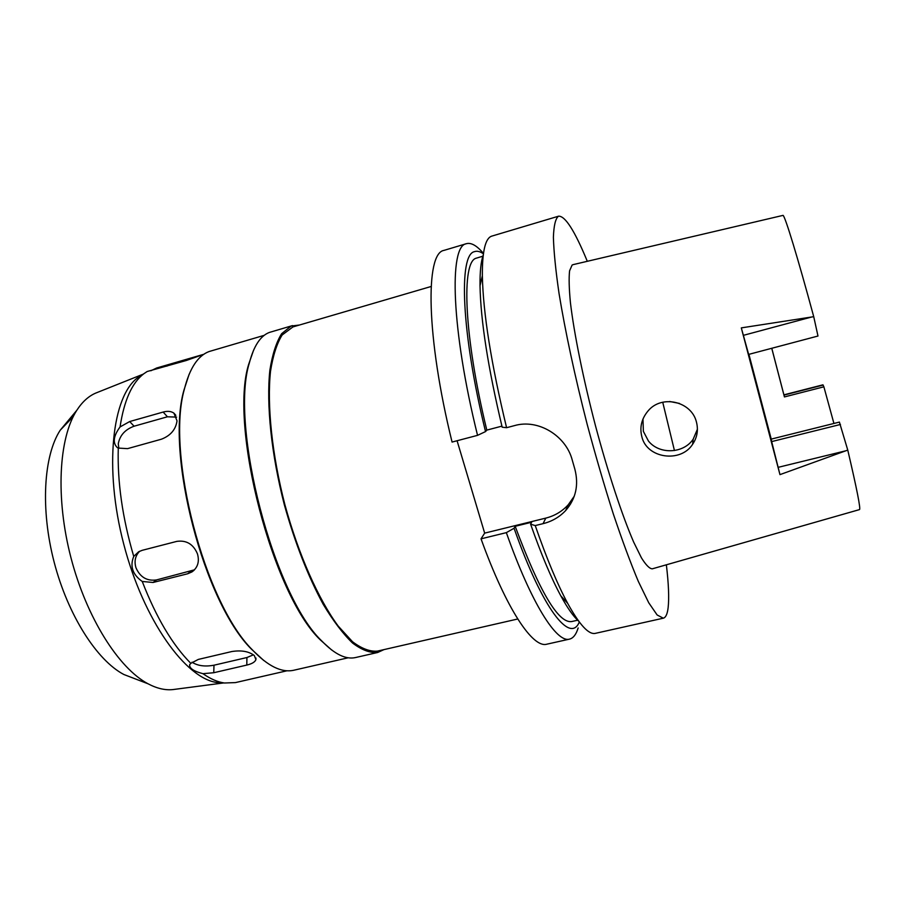 <?xml version="1.0" encoding="UTF-8"?>
<svg xmlns="http://www.w3.org/2000/svg" width="905" height="905" viewBox="0 0 905 905"><rect width="100%" height="100%" fill="white"/><g stroke="black" fill="none" stroke-linecap="round" stroke-linejoin="round"><path stroke-width="1.36" d="M823.878 386.82L822.95 384.829L783.9 394.852L784.431 396.933L823.878 386.82L833.924 423.461M743.288 335.37L811.627 317.01L741.308 327.882L748.65 354.409L817.984 336.027L813.731 316.693C797.531 256.782 785.235 216.691 783.085 215.367L573.057 264.645L572.118 265.041L569.584 270.821C568.793 277.982 569.064 288.571 570.422 302.609C574.019 333.255 583.261 379.014 595.558 426.051C608.092 472.964 622.267 515.839 633.692 542.14L641.453 557.876C645.955 565.082 649.564 568.736 652.29 568.826L859.479 509.606C860.836 509.074 856.933 489.243 847.759 450.079L839.399 422.092L771.241 439.106L771.671 441.595L779.963 474.627L845.79 450.803L778.051 467.365M784.431 396.933L771.75 348.278M771.784 348.278L783.911 394.852M811.627 317.01L813.731 316.693M847.759 450.079L845.79 450.803M779.963 474.627L741.308 327.882M641.826 436.64C646.702 458.496 680.707 463.213 692.642 444.253C697.167 437.511 698.456 430.147 696.477 422.171C691.68 401.413 661.657 394.207 647.991 411.017C641.566 418.744 639.518 427.284 641.826 436.64M748.91 354.341L771.241 439.106M669.666 401.492L679.474 403.426M697.404 429.253L693.173 439.219C683.433 453.722 659.383 454.763 648.444 441.04L643.376 431.368L642.969 419.015M570.557 504.051L570.003 502.705M73.237 416.605L60.228 430.192C43.598 455.656 40.306 509.096 54.164 562.22C67.977 615.343 96.926 660.39 123.872 674.508L135.931 679.135M97.174 392.51L95.783 393.064C88.577 396.13 82.253 401.877 76.801 410.304C58.746 438.065 55.363 497.931 70.986 557.831C86.575 617.753 118.736 668.354 148.035 683.784C156.904 688.479 165.23 690.413 173.025 689.565L174.597 689.361M143.137 374.285L138.092 377.43C112.152 395.745 103.758 467.874 123.725 544.097C143.488 620.378 186 679.248 217.585 682.574L223.512 682.856M203.806 354.308L186.26 360.507L147.142 371.525L143.884 373.697C132.017 382.713 124.076 400.451 120.06 426.934C113.464 435.95 112.514 442.805 117.22 447.523L118.284 448.077C117.277 481.799 122.435 517.909 133.736 556.405C129.754 566.247 132.583 574.596 142.232 581.463C156.293 617.595 172.482 644.88 190.808 663.342L189.631 664.756C189.315 668.309 193.749 671.295 202.958 673.682C210.48 678.954 217.653 682.065 224.451 683.004L235.447 682.596L287.077 670.763M202.958 673.682L213.75 672.732L246.794 665.073C251.975 663.84 255.006 662.03 255.911 659.632L254.339 655.582C248.977 651.396 241.488 650.05 231.895 651.521L198.331 659.417L190.808 663.342M253.434 654.835L246.929 657.528L213.987 665.209C204.994 666.849 197.675 665.854 192.018 662.2M263.808 660.548L251.386 649.1C203.953 602.187 165.411 454.242 183.941 390.157L189.19 374.104M118.284 448.077L127.537 448.642L161.452 439.197C170.581 435.633 175.785 429.524 177.029 420.848L173.918 413.155C171.181 411.221 167.595 410.847 163.16 412.058L129.687 421.549L120.06 426.934M142.232 581.463L153.069 582.481L187.64 573.781L191.905 571.949C197.776 567.661 199.632 561.632 197.46 553.871C193.342 544.177 186.464 540.014 176.814 541.382L142.198 550.319L138.646 551.767L133.736 556.405M194.496 569.822L156.52 579.924C147.006 581.27 140.162 577.243 135.988 567.831C134.031 561.258 135.264 555.727 139.675 551.236M118.838 448.337L118.272 443.767C119.845 435.362 125.116 429.513 134.087 426.21L167.425 416.786L176.622 417.103M203.851 354.274L156.678 367.996L150.841 370.767M255.923 659.564L255.934 658.003M264.26 335.325L209.1 351.536C197.901 355.71 189.665 368.245 184.382 389.139C165.762 453.575 204.587 602.606 252.28 649.767C267.857 666.216 281.738 673.026 293.921 670.209L348.255 657.777M331.728 650.05L320.46 640.027C272.835 595.185 228.965 426.764 248.66 364.376L253.604 350.133M292.496 325.596L269.351 332.44C260.47 335.812 253.807 345.948 249.373 362.848C229.531 425.689 273.842 595.841 321.829 641.012C334.646 654.281 345.902 659.79 355.608 657.528L377.645 652.494C370.134 653.15 361.774 649.994 352.554 643.036C342.995 633.828 333.232 620.943 323.266 604.404C308.107 576.485 295.143 543.317 284.374 504.9C271.33 454.367 266.206 404.422 269.871 370.179C272.382 354.398 276.297 342.226 281.647 333.673L291.105 326.072L299.465 325.019M384.014 649.598L377.645 652.494M431.131 286.489L292.949 326.92L282.156 334.986C276.862 343.493 272.982 355.586 270.516 371.242C266.885 405.236 271.986 454.751 284.928 504.832C298.56 554.697 318.503 599.449 338.199 626.079L352.52 641.736C361.661 648.636 369.953 651.758 377.396 651.114L517.739 618.997M466.505 243.66L443.959 250.391C425.214 253.061 426.029 336.502 452.07 442.059L477.546 435.35C451.267 329.318 448.914 245.968 466.29 243.728L466.505 243.66C471.279 242.438 476.924 245.685 483.451 253.423M578.159 627.957C576.168 634.462 573.284 638.183 569.517 639.122L546.778 644.202C532.898 648.421 506.517 609.54 481.03 538.837L484.661 533.124L457.082 440.746M569.517 639.122C556.711 643.116 531.427 603.805 506.348 532.638L514.063 528.249L515.171 526.291L531.631 522.253L530.613 524.199L535.228 525.567L543.068 523.656C551.948 521.45 559.482 517.083 565.648 510.556C575.863 498.825 578.928 485.012 574.845 469.129L572.254 460.102C566.066 435.893 538.328 418.608 514.47 425.622L506.585 427.703L502.173 427.194C488.067 367.905 480.679 320.743 480.023 285.709L482.354 275.81C483.134 313.164 491.211 363.787 506.585 427.703M481.03 538.837L506.348 532.638M574.302 496.155L568.227 504.786C562.118 511.438 554.641 515.873 545.794 518.113L484.661 533.124M501.913 426.131L486.811 430.113L485.533 431.583L477.546 435.35M666.363 564.799C668.625 583.77 669.214 598.081 668.128 607.73C667.37 614.054 665.752 617.549 663.297 618.194L657.143 614.981L648.738 602.764L638.319 581.395C630.502 562.763 622.142 540.217 613.262 513.757C604.28 485.533 595.569 455.645 587.119 424.106C574.947 376.638 565.15 330.936 559.064 293.605C555.693 270.505 553.815 251.737 553.396 237.302C553.815 225.617 555.489 218.58 558.442 216.227L491.732 236.137C485.329 238.162 482.195 251.386 482.354 275.81M558.577 216.182C565.184 215.809 574.754 230.843 587.3 261.285M535.228 525.567C546.654 558.487 557.469 584.404 567.661 603.33C579.573 624.936 588.816 634.937 595.411 633.342L663.297 618.194M530.613 524.199C541.201 554.335 551.258 578.216 560.806 595.829C567.514 608.137 573.442 616.543 578.578 621.045M515.171 526.291C539.538 591.61 558.351 623.364 571.598 621.577L577.933 620.14M579.313 622.018C570.342 643.908 542.853 609.947 514.063 528.249M483.236 255.018C480.951 261.455 479.876 271.692 480.023 285.709M483.112 256.126L476.313 258.163C461.211 261.33 463.745 335.54 486.811 430.113M485.533 431.583C461.154 332.35 458.541 254.441 474.424 251.669C477.059 250.719 480.046 251.432 483.394 253.819M823.109 385.066L783.956 395.112M662.732 402.239L674.44 450.543M213.987 665.209L213.75 672.732M246.794 665.073L246.929 657.528M156.52 579.924L153.069 582.481M187.64 573.781L190.898 571.259M129.687 421.549L134.087 426.21M167.425 416.786L163.16 412.058M166.644 365.281L166.927 366.152M543.068 523.656L545.794 518.113M771.671 441.595L840.451 424.468M693.173 439.219L692.63 444.253M123.872 674.508L148.035 683.784M60.228 430.192L76.801 410.304M173.025 689.565L223.546 682.947M95.783 393.064L143.114 374.195M217.585 682.574L224.451 683.004M138.092 377.43L143.884 373.697M193.93 570.376L191.883 571.971M175.842 415.316L173.918 413.155M251.386 649.1L252.28 649.767M183.941 390.157L184.382 389.139M320.46 640.027L321.829 641.012M248.66 364.376L249.373 362.848M560.806 595.829L567.661 603.33M568.227 504.786L565.648 510.544"/></g></svg>
